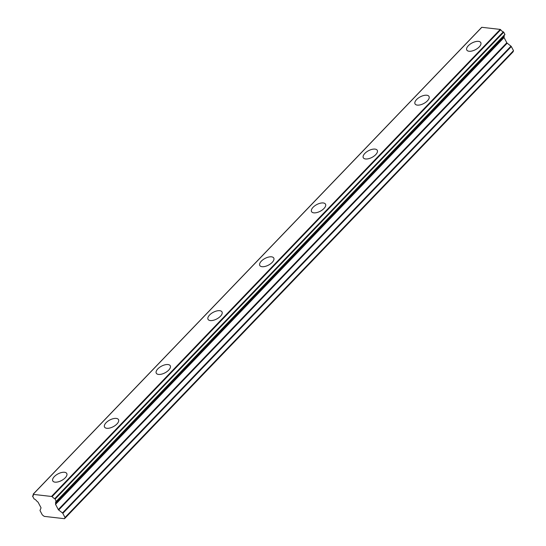 <?xml version="1.0" encoding="UTF-8"?>
<svg xmlns="http://www.w3.org/2000/svg" width="546" height="546" viewBox="0 0 546 546"><rect width="100%" height="100%" fill="white"/><g stroke="black" fill="none" stroke-linecap="round" stroke-linejoin="round"><path stroke-width="0.82" d="M54.341 476.59A7.91 3.761 -27.9 0 0 52.778 480.91A7.91 3.761 -27.9 0 0 58.088 481.872A7.91 3.761 -27.9 0 0 65.206 477.832A7.91 3.761 -27.9 0 0 66.762 473.512A7.91 3.761 -27.9 0 0 61.459 472.549A7.91 3.761 -27.9 0 0 54.341 476.59M468.352 45.687A7.91 3.761 -27.9 0 0 466.789 50.014A7.91 3.761 -27.9 0 0 472.099 50.976A7.91 3.761 -27.9 0 0 479.211 46.936A7.91 3.761 -27.9 0 0 480.773 42.608A7.91 3.761 -27.9 0 0 475.464 41.646A7.91 3.761 -27.9 0 0 468.352 45.687M416.598 99.549A7.91 3.761 -27.9 0 0 415.035 103.876A7.91 3.761 -27.9 0 0 420.345 104.839A7.91 3.761 -27.9 0 0 427.463 100.798A7.91 3.761 -27.9 0 0 429.019 96.471A7.91 3.761 -27.9 0 0 423.716 95.509A7.91 3.761 -27.9 0 0 416.598 99.549M364.851 153.412A7.91 3.761 -27.9 0 0 363.288 157.739A7.91 3.761 -27.9 0 0 368.598 158.702A7.91 3.761 -27.9 0 0 375.709 154.661A7.91 3.761 -27.9 0 0 377.272 150.334A7.91 3.761 -27.9 0 0 371.962 149.372A7.91 3.761 -27.9 0 0 364.851 153.412M313.097 207.275A7.91 3.761 -27.9 0 0 311.534 211.602A7.91 3.761 -27.9 0 0 316.844 212.565A7.91 3.761 -27.9 0 0 323.955 208.524A7.91 3.761 -27.9 0 0 325.518 204.197A7.91 3.761 -27.9 0 0 320.209 203.235A7.91 3.761 -27.9 0 0 313.097 207.275M261.343 261.138A7.91 3.761 -27.9 0 0 259.787 265.465A7.91 3.761 -27.9 0 0 265.09 266.428A7.91 3.761 -27.9 0 0 272.208 262.387A7.91 3.761 -27.9 0 0 273.771 258.06A7.91 3.761 -27.9 0 0 268.461 257.098A7.91 3.761 -27.9 0 0 261.343 261.138M209.596 315.001A7.91 3.761 -27.9 0 0 208.033 319.328A7.91 3.761 -27.9 0 0 213.343 320.29A7.91 3.761 -27.9 0 0 220.454 316.25A7.91 3.761 -27.9 0 0 222.017 311.923A7.91 3.761 -27.9 0 0 216.707 310.961A7.91 3.761 -27.9 0 0 209.596 315.001M157.842 368.864A7.91 3.761 -27.9 0 0 156.279 373.191A7.91 3.761 -27.9 0 0 161.589 374.147A7.91 3.761 -27.9 0 0 168.707 370.113A7.91 3.761 -27.9 0 0 170.27 365.786A7.91 3.761 -27.9 0 0 164.96 364.824A7.91 3.761 -27.9 0 0 157.842 368.864M106.095 422.727A7.91 3.761 -27.9 0 0 104.532 427.054A7.91 3.761 -27.9 0 0 109.842 428.009A7.91 3.761 -27.9 0 0 116.953 423.969A7.91 3.761 -27.9 0 0 118.516 419.649A7.91 3.761 -27.9 0 0 113.206 418.686A7.91 3.761 -27.9 0 0 106.095 422.727M64.571 518.611L64.974 517.588L513.486 50.778L513.083 51.802L64.571 518.611A1.372 0.689 43.9 0 1 64.524 518.7L44.212 516.366A1.372 0.689 43.9 0 1 44.049 516.25L42.445 515.001A0.703 0.348 43.9 0 1 42.288 514.871L40.111 510.756A0.717 0.362 43.9 0 1 40.049 510.38L40.998 507.957A0.71 0.355 43.9 0 0 40.936 507.582L38.172 502.361A0.71 0.355 43.9 0 0 37.817 501.951L36.698 501.023A2.935 1.474 -136.1 0 0 34.091 498.962L32.569 496.089A2.942 1.474 -136.1 0 0 33.122 495.836A2.942 1.474 -136.1 0 0 33.176 494.362L52.17 496.546A2.942 1.474 -136.1 0 0 54.798 498.641L56.32 501.515A2.935 1.474 -136.1 0 0 55.767 501.767A2.935 1.474 -136.1 0 0 55.706 503.207L504.217 36.398L55.706 503.207M504.231 36.575L503.992 37.169A0.71 0.355 -136.1 0 0 504.06 37.544L506.825 42.765A0.71 0.355 -136.1 0 0 506.825 42.772A0.71 0.355 -136.1 0 0 507.179 43.182L510.981 46.144L62.469 512.953A0.717 0.362 43.9 0 1 62.824 513.363L65.001 517.478A0.703 0.348 43.9 0 1 64.974 517.588M55.719 503.385L55.487 503.978A0.71 0.355 43.9 0 0 55.549 504.354A0.71 0.355 43.9 0 1 55.549 504.354L58.313 509.575A0.71 0.355 43.9 0 1 58.313 509.575A0.71 0.355 43.9 0 0 58.668 509.991L62.469 512.953M64.524 518.7L513.028 51.89A1.372 0.689 43.9 0 0 513.083 51.802M52.17 496.546L500.682 29.737A2.942 1.474 -136.1 0 0 503.31 31.832L54.798 498.641M55.214 498.996L503.726 32.187L503.31 31.832M503.726 32.187L504.9 34.405L56.388 501.214M56.436 501.392L504.9 34.405M504.047 35.572A2.935 1.474 -136.1 0 0 504.217 36.398M504.06 37.544A0.71 0.355 -136.1 0 0 504.06 37.551L55.549 504.361M62.824 513.363L511.336 46.56A0.717 0.362 -136.1 0 0 510.981 46.144M511.336 46.56L513.513 50.669L65.001 517.478M33.313 494.11L481.661 27.471M481.825 27.3L500.238 29.416L51.727 496.225M500.682 29.737L500.238 29.416M506.825 42.765L58.313 509.575M55.487 503.978L503.992 37.169M32.569 496.089L33.354 495.277M58.668 509.991L507.179 43.182M56.409 501.481L504.913 34.671M33.183 494.144L481.695 27.334M32.487 496.123L33.354 495.222"/></g></svg>
